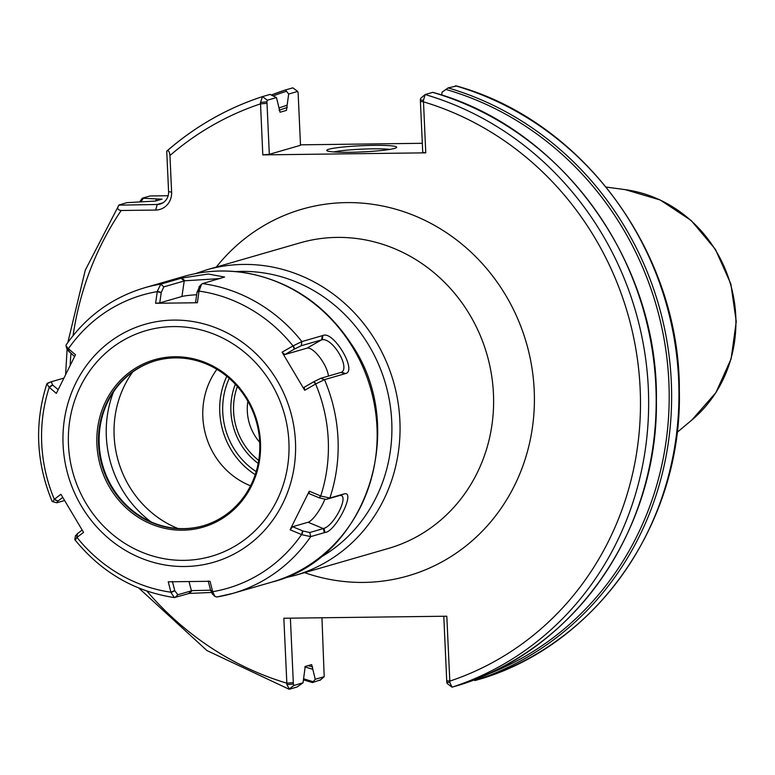 <?xml version="1.0" encoding="UTF-8"?>
<svg xmlns="http://www.w3.org/2000/svg" width="775" height="775" viewBox="0 0 775 775"><rect width="100%" height="100%" fill="white"/><g stroke="black" fill="none" stroke-linecap="round" stroke-linejoin="round"><path stroke-width="1.16" d="M235.309 384.206A65.207 60.915 -106.1 0 0 258.191 463.421M256.186 471.617A71.571 66.863 73.9 0 1 229.235 378.345M216.903 369.336A74.749 69.828 -106.1 0 0 202.847 417.115A74.749 69.828 -106.1 0 0 250.557 485.809M226.813 376.292A74.749 69.828 -106.1 0 0 219.771 412.222A74.749 69.828 -106.1 0 0 255.227 474.649M260.468 102.397L266.939 101.845L267.307 100.217L276.462 97.573L270.097 94.405L262.541 96.584L260.468 102.397L262.802 154.884L425.766 152.84L423.431 100.362L425.146 94.55L432.702 92.37A310.145 289.724 -106.1 0 1 655.863 386.057A310.145 289.724 -106.1 0 1 459.614 684.984L452.058 687.173L449.878 682.591L446.807 616.212L283.844 618.247L286.915 684.625L289.453 689.208L296.999 687.018L303.035 682.814L293.88 685.458L293.376 684.083L286.915 684.625M162.062 199.146L155.523 201.054L126.848 202.662L119.011 204.968C116.802 208.155 117.529 209.996 121.191 210.49L155.697 210.054A17.815 16.643 -106.1 0 0 171.614 192.123L169.948 155.523C169.473 151.445 168.398 149.992 166.741 151.164L168.582 191.677A12.72 11.887 73.9 0 1 160.173 204.048A12.72 11.887 73.9 0 1 157.218 204.484L118.875 205.152L85.269 270.194L67.851 342.453M333.705 151.948A31.814 2.829 177.4 0 1 372.775 148.839A31.814 2.829 177.4 0 1 389.922 149.391M349.738 152.287A34.991 3.11 -2.6 0 0 396.558 147.521A34.991 3.11 -2.6 0 0 361.586 145.71A34.991 3.11 -2.6 0 0 326.924 150.679A34.991 3.11 -2.6 0 0 349.738 152.287M300.487 144.828L422.317 143.297M292.853 87.827L297.755 91.498L292.853 87.827L285.52 89.948L288.678 94.046L297.619 91.46L298.123 92.835L300.506 145.303L269.322 154.312L262.802 154.884M425.766 152.84L422.733 152.394L420.35 99.927L423.431 100.362M443.794 616.251L446.787 682.165L447.156 683.502L452.058 687.173A310.145 289.724 -106.1 0 0 648.317 388.236A310.145 289.724 -106.1 0 0 425.146 94.55L420.651 98.338L420.35 99.927M449.878 682.591L446.787 682.165M482.428 678.396L475.036 680.528L472.556 679.627M441.682 95.083L442.099 92.128L448.124 87.914L456.339 86.054M138.793 588.041L206.944 650.564L289.017 689.198L293.88 685.458M293.376 684.083L290.383 618.169M321.954 617.772L324.192 676.701L315.26 679.278L311.657 664.621L305.224 666.481L303.035 682.814M315.26 679.278L312.432 682.562L320.424 679.888M320.114 680.247L324.192 676.701L319.765 680.45M303.442 679.849L312.432 682.562M161.956 199.204L142.271 198.206L150.195 195.959L168.136 195.736M269.322 154.312L266.939 101.845M166.828 151.077C195.232 126.354 227.123 108.19 262.512 96.594L267.307 100.217M167.167 150.873L166.741 151.164L167.167 150.873A310.145 289.724 -106.1 0 1 262.493 96.604M276.462 97.573L280.056 112.23L286.488 110.379L287.137 105.197A295.013 275.6 -106.1 0 0 278.981 107.977M285.52 89.948L285.5 89.948A310.145 289.724 -106.1 0 0 271.734 94.85L285.5 89.948M287.137 105.197L288.678 94.046M139.713 201.849L142.271 198.206M156.938 199.02A295.013 275.6 -106.1 0 0 155.417 201.083M304.846 666.878A295.013 275.6 -106.1 0 0 312.751 669.3M199.679 286.392L197.015 292.34L199.049 291.09L201.529 284.241L202.517 283.602L224.605 277.033L208.262 274.021L181.767 278.06L160.774 284.125L157.325 291.274L155.601 303.277L197.373 302.754L199.049 291.09A152.685 142.639 73.9 0 1 293.008 345.921L282.071 352.179L304.701 390.28L304.255 387.229L314.059 381.61L315.958 383.838L324.483 379.643L345.476 373.579C357.721 371.215 333.434 330.315 322.865 335.517L301.872 341.581L293.008 345.921L294.335 349.128L301.291 345.689L322.332 339.702C332.853 338.181 350.106 367.234 341.639 372.213L320.695 378.355L314.059 381.61M328.406 376.127A19.084 6.558 57.3 0 0 319.736 357.333A19.084 6.558 57.3 0 0 307.036 348.149L284.851 354.553L282.071 352.179M284.851 354.553L294.335 349.128M345.476 373.579L341.639 372.213L341.048 372.475L344.836 373.763M304.701 390.28L315.958 383.838M343.451 494.092L329.859 498.015L321.053 496.097L309.283 491.185L291.41 527.077L290.141 529.8L301.911 534.721L310.727 536.61L324.957 532.493C335.749 531.834 356.297 490.372 344.09 493.907L339.789 495.477L341.087 495.496M196.676 294.742A19.084 1.695 -2.6 0 0 181.931 296.496L159.747 302.909L161.248 292.446L163.864 286.847L160.774 284.125A159.049 148.577 -106.1 0 0 144.625 287.767L183.617 276.501A159.049 148.577 73.9 0 1 370.498 388.062A159.049 148.577 73.9 0 1 271.899 582.102L232.897 593.369A159.049 148.577 -106.1 0 1 216.748 597.002L214.927 596.421L212.776 592.003L210.025 581.289L168.252 581.812L171.004 592.526L174.375 597.573L189.245 593.417L211.362 592.468M51.111 381.804L46.858 383.761L49.048 387.171L56.342 393.38L75.485 354.766L68.19 348.556L66.011 345.834L66.088 344.972C85.948 316.568 112.123 297.503 144.625 287.767M75.65 539.545L76.773 537.54L83.555 532.386L60.925 494.285L54.143 499.439L53.039 501.483M159.747 302.909L155.601 303.277M163.864 286.847L184.944 280.773L219.819 278.603M197.015 292.34L195.562 302.453L197.373 302.754M58.096 389.631L52.516 384.884L51.334 381.726L63.598 378.181M47.508 383.16L51.334 381.726M66.011 345.834L67.154 349.593L74.555 356.548M46.858 383.761C34.303 423.247 36.076 462.491 52.158 501.502L56.827 502.772L57.796 501.154L62.678 497.443M82.102 530.1L77.2 533.82L76.231 535.447M174.375 597.573C134.443 591.519 101.244 572.192 74.778 539.603L75.562 535.389M64.441 500.582L56.827 502.772M208.213 580.988L210.616 590.317L212.292 593.844L214.927 596.421M210.577 590.182L192.161 590.627L177.843 594.735L174.792 590.763L172.399 581.434M321.053 496.097L319 497.744L309.08 493.597L309.283 491.185M319.339 497.879L326.188 499.41L339.789 495.477M344.09 493.907L340.38 495.37C349.099 495.642 334.509 525.082 324.047 528.337L309.777 532.522L302.928 531.001L292.669 526.709L290.141 529.8M324.328 532.677L323.369 528.598L308.092 522.253L292.669 526.709M308.092 522.253A19.084 4.863 120.3 0 0 324.793 499.468M155.62 360.743A85.889 80.232 -106.1 0 0 100.353 455.07A85.889 80.232 -106.1 0 0 183.665 528.618A85.889 80.232 -106.1 0 0 203.292 525.76M183.007 528.802A85.889 80.232 73.9 0 1 99.665 455.08A85.889 80.232 73.9 0 1 155.291 360.84A85.889 80.232 73.9 0 1 175.247 357.895A85.889 80.232 73.9 0 1 258.588 431.617A85.889 80.232 73.9 0 1 202.963 525.857A85.889 80.232 73.9 0 1 183.007 528.802M174.753 356.752A87.158 81.423 -106.1 0 0 109.837 487.727A87.158 81.423 -106.1 0 0 251.488 485.954A87.158 81.423 -106.1 0 0 174.753 356.752M258.627 431.84L258.782 432.847M259.712 442.273A47.711 44.572 73.9 0 1 247.864 401.285M258.724 460.379A62.349 58.241 73.9 0 1 233.595 411.448A62.349 58.241 73.9 0 1 237.373 386.493M113.46 391.976A107.318 100.256 -106.1 0 0 150.97 521.827M132.651 372.029A101.021 94.376 -106.1 0 0 114.128 435.928A101.021 94.376 -106.1 0 0 177.843 528.463M318.612 558.455A152.685 142.639 -106.1 0 0 386.347 386.725A152.685 142.639 -106.1 0 0 241.577 271.386A152.685 142.639 -106.1 0 0 235.745 271.589M206.518 269.884L300.07 242.856A159.049 148.577 73.9 0 1 486.952 354.427A159.049 148.577 73.9 0 1 388.353 548.458L294.8 575.486A159.049 148.577 -106.1 0 0 397.808 400.966A159.049 148.577 -106.1 0 0 243.466 264.43A159.049 148.577 -106.1 0 0 206.518 269.884L195.213 273.682M304.575 572.657A190.853 178.298 -106.1 0 0 363.746 582.413A190.853 178.298 -106.1 0 0 515.23 313.245A190.853 178.298 -106.1 0 0 216.293 267.065M446.729 680.702L449.752 681.138A303.781 283.786 -106.1 0 0 640.16 388.943A303.781 283.786 -106.1 0 0 423.45 101.835L420.418 101.389M266.997 103.308L260.478 103.879A303.781 283.786 -106.1 0 0 169.948 155.523M121.191 210.49A303.781 283.786 -106.1 0 0 73.082 335.585M70.98 353.507A303.781 283.786 -106.1 0 0 70.167 365.025M146.882 591.063A303.781 283.786 -106.1 0 0 286.789 683.182L293.308 682.62M484.927 675.325A308.557 288.242 -106.1 0 0 668.467 374.916A308.557 288.242 -106.1 0 0 445.751 89.396M475.036 680.528A310.145 289.724 -106.1 0 0 671.295 381.6A310.145 289.724 -106.1 0 0 448.124 87.914M455.894 85.802C583.091 120.58 680.247 253.454 679.336 391.055C682.349 520.616 599.007 642.427 482.399 678.406A310.145 289.724 -106.1 0 0 678.629 379.479A310.145 289.724 -106.1 0 0 455.458 85.793M286.111 91.392A308.557 288.242 -106.1 0 0 273.449 95.809M420.718 98.299L424.487 95.112M168.582 191.677L171.614 192.123M162.905 202.847L157.218 204.484L155.697 210.054M287.244 107.483A292.805 273.536 -106.1 0 0 279.097 110.292M625.192 189.642L660.252 200.018L691.193 220.517L715.393 249.327L730.844 283.97L736.25 321.518L731.135 358.796L715.897 392.634L691.765 420.108A129.774 121.229 -106.1 0 0 730.476 284.076A129.774 121.229 -106.1 0 0 625.192 189.642L606.205 187.066M143.22 198.448A308.557 288.242 -106.1 0 0 140.953 201.781M303.597 678.774A308.557 288.242 -106.1 0 0 312.916 681.632M159.669 198.991A292.805 273.536 -106.1 0 0 158.827 200.105M308.121 665.648A292.805 273.536 -106.1 0 0 312.654 667.004M301.291 345.689L301.872 341.581A159.049 148.577 -106.1 0 0 202.517 283.602M293.328 345.737L294.655 348.944M307.036 348.149L321.644 339.808L322.226 335.701M322.865 335.517L322.332 339.702M320.695 378.355L324.483 379.643A159.049 148.577 -106.1 0 1 329.859 498.015L326.188 499.41M319 497.744L320.714 495.961A152.685 142.639 73.9 0 0 315.638 384.022L313.739 381.794M216.564 597.05L232.897 593.369A159.049 148.577 -106.1 0 0 310.727 536.61L309.777 532.522M184.867 566.515A123.826 115.678 -106.1 0 0 295.469 441.857A123.826 115.678 -106.1 0 0 173.678 320.094A123.826 115.678 -106.1 0 0 63.085 444.763A123.826 115.678 -106.1 0 0 184.867 566.515M302.589 530.856L301.572 534.585A152.685 142.639 73.9 0 1 212.699 591.693L210.529 590.007M69.14 351.947L68.394 348.731A152.685 142.639 73.9 0 1 157.277 291.613L161.2 292.785M57.989 501.008L54.337 499.294A152.685 142.639 73.9 0 1 49.251 387.355L52.729 385.059M174.714 590.463L170.926 592.216A152.685 142.639 73.9 0 1 76.967 537.395L77.393 533.675M157.325 291.274L161.248 292.446M181.931 296.496L184.218 280.967L181.137 278.244M181.767 278.06L184.944 280.773M197.063 292.001L199.097 290.751M49.048 387.171L52.516 384.884M68.936 351.772L68.19 348.556M76.773 537.54L77.2 533.82M57.796 501.154L54.143 499.439M212.776 592.003L210.616 590.317M192.161 590.627L189.255 593.398M188.606 593.602L191.435 590.812L189.042 581.647M177.843 594.735L175.005 597.525M174.792 590.763L171.004 592.526M324.047 528.337L324.957 532.493M302.928 531.001L301.911 534.721M68.471 444.85A117.471 109.73 73.9 0 1 229.206 341.562A117.471 109.73 73.9 0 1 238.4 544.011A117.471 109.73 73.9 0 1 68.471 444.85M294.8 575.486L283.214 578.305M459.623 684.984C575.186 649.295 658.227 529.17 656.396 400.568C658.566 261.94 560.955 127.274 432.857 92.351M65.633 374.044L67.096 349.389M691.765 420.108L677.079 432.411M201.529 284.241L198.933 286.876M183.617 276.501C204.406 270.562 225.564 269.419 247.099 273.091C290.819 281.519 325.519 305.098 351.182 343.829C409.529 428.178 366.507 558.736 271.899 582.102"/></g></svg>
